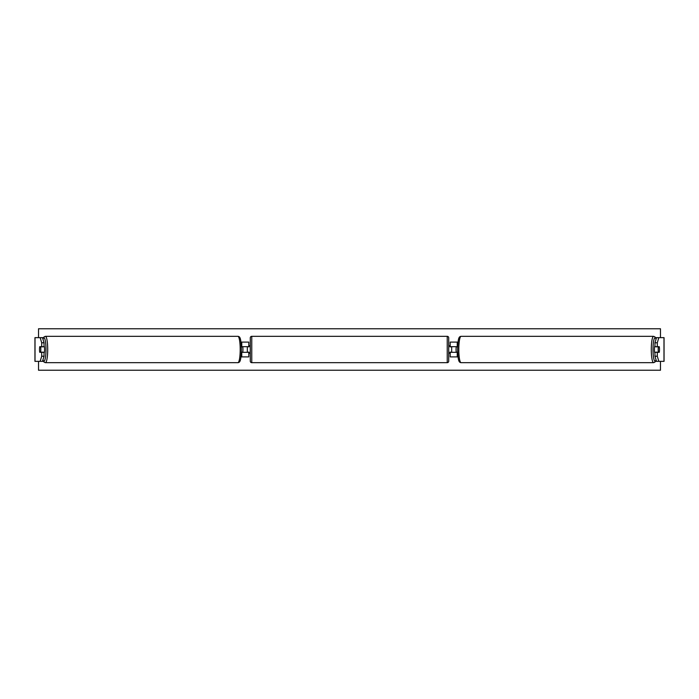 <?xml version="1.0" encoding="UTF-8"?>
<svg xmlns="http://www.w3.org/2000/svg" width="699" height="699" viewBox="0 0 699 699"><rect width="100%" height="100%" fill="white"/><g stroke="black" fill="none" stroke-linecap="round" stroke-linejoin="round"><path stroke-width="1.05" d="M241.871 352.313A3.705 0.647 90 0 1 241.845 352.165L242.736 352.165A3.705 0.647 90 0 0 242.937 349.5A3.705 0.647 90 0 0 242.736 346.835L241.845 346.835A3.705 0.647 90 0 1 241.871 346.687M240.98 356.901L248.8 356.901L248.8 352.313L241.373 352.313M248.8 346.835L248.8 342.099L240.98 342.099M248.8 346.687L241.373 346.687M247.324 346.687L249.097 346.835L249.097 345.795L250.286 345.795M247.324 346.835L247.324 352.313M44.037 342.781L41.704 342.781L40.166 337.652L42.499 337.652L44.037 342.781L44.037 346.687L39.747 346.687A3.705 0.647 -90 0 0 39.52 349.5A3.705 0.647 -90 0 0 39.747 352.313L41.704 352.313L41.704 356.219L44.037 356.219L44.037 352.313L41.704 352.313M44.037 356.219L42.499 361.348L34.95 361.348L34.95 337.652L40.166 337.652M42.499 337.652L43.495 337.652M42.499 361.348L43.495 361.348M41.704 346.687L41.704 342.781M40.166 361.348L41.704 356.219M657.296 346.687L657.296 342.781L658.834 337.652L656.501 337.652L654.963 342.781L654.963 346.687L659.253 346.687A3.705 0.647 -90 0 1 659.48 349.5A3.705 0.647 -90 0 1 659.253 352.313L657.296 352.313L657.296 356.219L654.963 356.219L654.963 352.313L657.296 352.313M654.963 356.219L656.501 361.348L664.05 361.348L664.05 337.652L658.834 337.652M656.501 337.652L655.505 337.652M656.501 361.348L655.505 361.348M654.963 342.781L657.296 342.781M658.834 361.348L657.296 356.219M457.129 352.313A3.705 0.647 90 0 0 457.155 352.165L456.264 352.165A3.705 0.647 90 0 1 456.063 349.5A3.705 0.647 90 0 1 456.264 346.835L457.155 346.835A3.705 0.647 90 0 0 457.129 346.687M458.02 356.901L450.2 356.901L450.2 352.313L457.627 352.313M450.2 346.835L450.2 342.099L458.02 342.099M450.2 346.687L457.627 346.687M451.676 346.687L451.676 352.313M251.762 336.324L251.762 362.676A1.477 1.477 0 0 1 250.286 361.2L250.286 337.8A1.477 1.477 0 0 1 251.762 336.324L447.238 336.324A1.477 1.477 0 0 1 448.714 337.8L448.714 361.2A1.477 1.477 0 0 1 447.238 362.676L447.238 336.324M251.762 362.676L447.238 362.676M250.286 353.205L249.097 353.205L249.097 352.165L247.324 352.165M451.676 346.835L449.903 346.835L449.903 345.795L448.714 345.795L448.714 353.205L449.903 353.205L449.903 352.165L451.676 352.165M448.714 361.2L448.714 353.205M448.714 345.795L448.714 337.8M40.612 352.165L39.721 352.165A3.705 0.647 90 0 1 39.52 349.5A3.705 0.647 90 0 1 39.721 346.835L40.612 346.835A3.705 0.647 90 0 1 40.804 349.5A3.705 0.647 90 0 1 40.612 352.165L43.233 352.165A3.705 0.647 90 0 1 43.207 352.313M44.037 345.83A3.705 0.647 90 0 1 44.596 349.5A3.705 0.647 90 0 1 44.037 353.17M43.207 346.687A3.705 0.647 90 0 1 43.233 346.835L40.612 346.835M660.476 361.348L660.476 370.234L38.524 370.234L38.524 361.348M38.524 337.652L38.524 328.766L660.476 328.766L660.476 337.652M659.48 349.5A3.705 0.647 90 0 0 659.279 346.835L658.388 346.835A3.705 0.647 90 0 0 658.196 349.5A3.705 0.647 90 0 0 658.388 352.165L659.279 352.165A3.705 0.647 90 0 0 659.48 349.5M654.963 345.83A3.705 0.647 90 0 0 654.404 349.5A3.705 0.647 90 0 0 654.963 353.17M658.388 346.835L655.767 346.835A3.705 0.647 90 0 1 655.793 346.687M658.388 352.165L655.767 352.165A3.705 0.647 90 0 0 655.793 352.313M241.749 356.901L241.749 352.313M241.749 346.687L241.749 342.099M35.02 361.348L35.02 337.652M663.98 361.348L663.98 337.652M457.251 356.901L457.251 352.313M457.251 346.687L457.251 342.099M42.98 359.749A11.7 2.027 -90 0 0 45.985 349.5A11.7 2.027 -90 0 0 42.98 339.251M47.707 349.5A13.176 2.289 90 0 1 45.418 362.676L237.913 362.676A13.176 2.289 -90 0 0 240.203 349.5A13.176 2.289 -90 0 0 237.913 336.324L45.418 336.324A13.176 2.289 90 0 1 47.707 349.5M656.02 359.749A11.7 2.027 -90 0 1 653.015 349.5A11.7 2.027 -90 0 1 656.02 339.251M656.064 339.102L654.919 336.866L653.582 336.324A13.176 2.289 90 0 0 651.293 349.5A13.176 2.289 90 0 0 653.582 362.676L461.087 362.676A13.176 2.289 -90 0 1 458.797 349.5A13.176 2.289 -90 0 1 461.087 336.324C458.902 336.621 458.028 337.923 457.574 349.5C458.028 361.077 458.902 362.379 461.087 362.676M42.936 359.898L44.081 362.134L45.418 362.676M237.913 336.324C240.098 336.621 240.972 337.923 241.426 349.5C240.972 361.077 240.098 362.379 237.913 362.676M42.936 339.102L44.081 336.866L45.418 336.324M653.582 336.324L461.087 336.324M656.064 359.898L654.919 362.134L653.582 362.676"/></g></svg>
